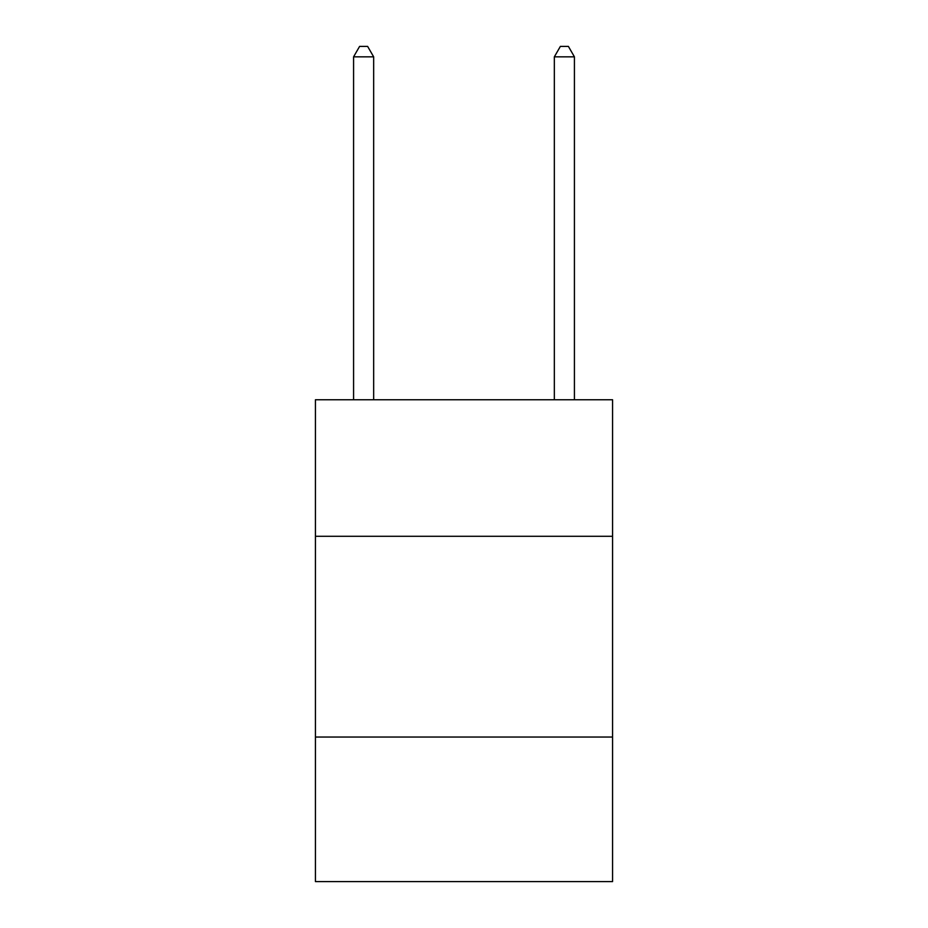 <?xml version="1.0" encoding="UTF-8"?>
<svg xmlns="http://www.w3.org/2000/svg" width="928" height="928" viewBox="0 0 928 928"><rect width="100%" height="100%" fill="white"/><g stroke="black" fill="none" stroke-linecap="round" stroke-linejoin="round"><path stroke-width="1.39" d="M612.573 536.28L612.573 399.759L315.427 399.759L315.427 536.28L612.573 536.28L612.573 881.6L315.427 881.6L315.427 536.28M612.573 737.041L315.427 737.041M373.659 399.759L373.659 56.84L353.58 56.84L353.58 399.759M353.58 56.84L359.6 46.4L367.627 46.4L373.659 56.84M574.42 399.759L574.42 56.84L554.341 56.84L554.341 399.759M554.341 56.84L560.373 46.4L568.4 46.4L574.42 56.84"/></g></svg>
